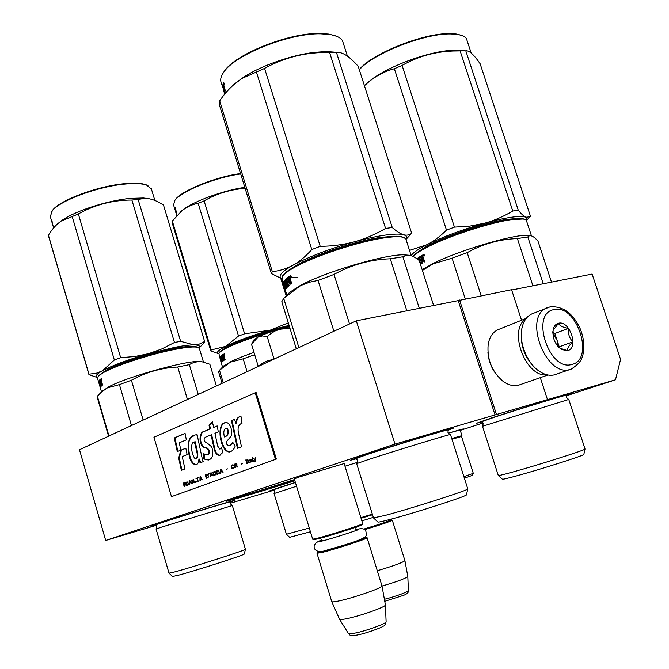 <?xml version="1.0" encoding="UTF-8"?>
<svg xmlns="http://www.w3.org/2000/svg" width="669" height="669" viewBox="0 0 669 669"><rect width="100%" height="100%" fill="white"/><g stroke="black" fill="none" stroke-linecap="round" stroke-linejoin="round"><path stroke-width="1" d="M274.114 490.134L230.203 503.28M156.212 525.366L105.702 540.46L395.003 444.124L615.488 379.8L566.317 395.822M483.118 422.942L460.28 430.384M294.327 478.962L297.922 477.39L344.15 463.567M344.978 466.243L357.489 462.371M482.182 421.83L476.562 423.251L491.297 418.033C517.421 409.428 569.152 393.606 571.686 393.439L566.4 395.563M448.28 433.119L463.366 428.888L460.213 430.184M273.78 489.859L269.256 491.004L276.882 488.328L295.38 482.416M356.393 458.792L350.213 460.28L362.623 455.773C389.5 446.783 451.659 427.867 453.699 428.035L447.954 430.376M294.87 480.768C266.755 489.733 225.545 502.076 226.565 501.19L294.511 479.581M155.835 525.04L150.893 526.252L156.922 524.095C176.206 517.63 236.349 499.375 235.07 500.353L230.379 502.101M615.488 379.8L620.573 359.429L592.115 274.064L511.676 290.012M547.476 399.594L540.309 377.667M521.552 320.242L511.576 289.71L458.215 300.615L495.052 414.939M496.465 414.471L459.57 300.013M395.003 444.124L356.318 320.819L458.215 300.615M105.702 540.46L79.486 449.744L356.318 320.819M294.628 479.949L236.006 497.828M360.884 517.672L372.34 514.143M361.068 518.266L372.524 514.745M363.894 529.171C376.806 525.399 392.327 520.148 391.557 519.83L390.236 519.955M364.597 529.664C380.31 524.914 389.559 521.795 392.335 520.29L392.277 520.214M377.291 570.724C392.962 566.099 402.178 562.763 404.921 560.714L404.887 560.572M331.715 601.565C331.816 602.075 333.714 601.975 337.419 601.255C350.79 598.797 382.543 587.942 382.007 586.052C396.433 581.888 405.029 578.718 407.814 576.561L407.797 576.385M294.226 478.644L312.691 539.206L318.11 538.068C330.929 534.757 362.188 524.697 362.682 523.752L362.723 523.618M312.732 539.222L313.627 539.699L318.904 538.612C331.356 535.392 361.695 525.633 362.188 524.697L362.255 524.571M318.695 551.582L317.549 552.218L322.818 551.415C336.047 548.204 368.042 537.692 366.16 537.199L364.697 537.282M316.981 553.255L322.475 552.343C335.671 549.157 367.674 538.687 367.097 537.776L367.013 537.65M339.501 619.159C339.718 619.661 341.483 619.619 344.786 619.051C356.953 617.061 385.561 607.159 385.428 605.019L381.966 585.835M532.792 313.535L531.805 313.937C526.896 316.253 523.643 320.836 522.054 327.685C518.584 342.076 526.988 363.309 539.339 371.303C544.725 374.874 549.859 376.037 554.735 374.782L570.891 369.213M521.31 335.395C521.502 346.759 525.332 356.769 532.808 365.433M553.957 309.613C529.89 313.276 549.124 372.106 572.012 364.413C595.167 359.404 576.544 303.3 553.957 309.613M558.456 323.269C555.947 323.921 554.233 325.811 553.313 328.947C552.025 337.427 554.752 344.276 561.475 349.502L567.488 350.673C579.178 348.332 569.787 319.949 558.456 323.269M558.607 347.194L560.187 348.29L567.329 350.573C567.262 348.332 569.076 345.43 572.764 341.859C569.394 338.062 567.914 333.572 568.316 328.387C563.156 327.467 559.844 325.828 558.398 323.453L553.196 330.277L552.862 331.598M568.316 328.387L554.844 333.505L552.82 332.51M572.764 341.859L559.234 346.835L554.844 333.505M558.849 347.437L559.234 346.835M557.904 346.417L557.034 340.161L552.828 333.195M498.748 329.399L497.836 329.767C492.635 332.242 489.407 337.201 488.153 344.652C486.973 359.111 491.74 371.17 502.452 380.837C508.005 385.051 513.374 386.506 518.575 385.202L547.953 375.008M487.935 352.513C488.546 360.641 491.339 367.967 496.314 374.481M525.717 319.046C507.779 330.369 525.993 378.052 547.091 374.832M521.31 336.54C521.427 347.169 525.006 356.51 532.039 364.572M262.332 364.588L258.962 366.152M259.647 365.257L265.702 361.452L274.064 359.044L280.311 356.217M289.995 328.395L279.525 329.215C270.694 331.765 263.594 334.349 258.209 336.95L253.977 339.852M274.064 359.044L267.19 336.616L271.397 333.162L275.82 330.611L289.485 326.731M267.19 336.616L262.39 335.938L258.209 336.95L251.812 343.824M258.226 366.286L251.536 344.343M219.156 352.814L219.298 352.563C220.134 351.25 222.727 349.502 227.059 347.303C239.017 341.182 265.116 332.351 284.952 327.768M223.379 355.574L222.777 355.766L223.095 356.811L223.563 355.465M219.741 357.806L218.905 353.274C219.75 351.953 222.367 350.188 226.758 347.964C237.353 342.787 251.711 337.552 269.833 332.259M223.095 366.52L230.889 361.611C236.675 358.818 244.377 355.757 254.003 352.421M222.443 357.539L221.84 357.723L222.376 357.313L222.518 359.972L223.479 359.47L222.175 354.921L223.254 354.21L225.11 359.663L224.692 359.922L224.09 357.932L223.404 357.848L223.99 360.382L222.718 361.319L221.029 357.121L222.384 361.611L220.829 357.321L220.369 357.856L221.932 361.494L221.489 362.723L220.737 360.382L221.389 363.125L220.026 358.542M222.484 360.967L223.036 360.825L222.81 360.056M222.367 358.601L222.083 357.664M220.678 358.893L221.105 358.776M221.882 362.13L221.682 361.461M220.101 359.002L220.218 358.308M220.419 360.056L222.543 367.089M220.034 358.693L221.23 361.594L221.874 361.293M221.23 361.594L221.38 359.671L220.895 360.064L219.967 356.962L221.899 355.114L221.84 357.723M221.339 359.679L221.071 358.785M220.67 357.48L220.527 356.803L221.966 355.339M222.618 360.106L223.881 359.429M222.175 354.921L223.446 354.294M223.597 357.723L223.304 356.753M222.969 355.632L222.71 354.787M223.279 355.44L223.789 355.314L223.413 355.565M223.095 356.811L224.09 356.368M223.638 356.452L224.09 356.343M224.316 355.155L224.107 353.7L224.583 354.244L223.939 354.62M223.262 382.785L219.482 370.25L218.654 371.997L222.075 383.337M219.482 370.25L230.42 362.146L243.173 358.835L254.697 354.704M247.078 371.688L243.173 358.835M296.551 486.254L274.056 493.555L274.716 491.13L273.579 489.733L295.405 482.525M309.287 528.017L286.391 534.263M310.424 531.763L289.644 537.316L286.416 534.288M224.274 355.005L224.215 353.859L224.608 354.921M234.794 343.774L234.627 343.23M289.075 325.402L270.201 330.177L288.297 322.884M240.564 173.547C215.359 176.842 180.638 191.008 175.069 200.023L174.4 201.11M285.529 327.626L285.345 327.016M279.667 329.056L279.466 328.404M238.515 336.039L225.645 346.383C236.625 340.998 251.469 335.595 270.201 330.177L244.595 333.814L238.515 336.039L198.158 203.317C192.279 204.363 186.868 206.821 181.935 210.685L172.326 221.038L172.142 222.735L210.819 350.991L211.212 349.946L172.326 221.038M223.672 349.134C230.136 343.398 266.479 330.628 289.309 326.163M211.212 349.946L225.645 346.383C218.061 350.297 215.744 352.747 218.688 353.725M218.654 353.717L210.819 350.991M244.595 333.814L204.095 200.867L198.158 203.317M286.181 295.941L280.754 278.371M204.095 200.867C216.856 193.567 230.529 189.394 245.13 188.365M244.812 187.345C223.028 190.464 193.249 201.402 182.57 210.083L180.045 212.307M229.985 345.898L229.852 345.463M240.681 173.94C215.167 177.335 180.296 191.61 174.684 200.683L173.589 205.057L174.96 209.589M175.102 207.741L176.733 213.001L175.838 211.387L176.524 214.665M175.387 210.994L176.499 214.674L175.387 210.994M176.315 212.976L175.203 210.258M175.061 207.75L174.893 208.603L175.362 208.477M175.604 207.683L175.713 208.276M175.479 207.959L175.37 207.298L175.554 207.842M174.893 208.603L176.256 212.775M175.303 208.987L175.529 210.384L175.504 208.937M175.395 208.084L175.646 208.577L175.571 208.042M175.37 210.952L176.491 214.674M473.292 473.334L463.893 476.654M452.001 439.282L461.543 436.456M472.239 475.4L464.386 478.218M461.016 429.448L448.314 433.169L460.147 429.975M461.485 436.489L451.96 439.165M413.233 256.553C414.512 253.986 419.605 250.449 428.495 245.924C449.342 235.204 490.252 221.907 510.965 219.164L522.389 218.579L525.132 219.399M413.3 256.578C415.232 254.044 420.199 250.75 428.21 246.694C449.309 235.856 490.762 222.384 511.71 219.599L523.275 218.997L526.21 219.959L526.779 221.682M543.236 283.756L527.816 236.918L529.129 235.956C531.32 235.103 534.263 236.809 537.968 241.083L551.507 282.117M532.909 285.805L517.396 238.574L527.816 236.918M421.671 257.883L423.494 257.991M422.156 269.632L433.537 263.277C458.449 250.858 509.954 235.279 525.792 235.346L530.433 235.714M420.592 259.505L419.513 259.965L420.525 259.288L420.926 260.55L419.915 261.228L420.383 262.7L422.147 261.788L420.492 256.252L422.365 255.106L423.435 258.376M423.251 258.418L424.832 261.688L424.121 262.097L422.967 259.296L422.223 259.731L422.9 262.833L420.475 264.406M424.656 261.788L423.937 259.555L423 259.296M420.333 263.962L420.784 263.845L420.458 262.825M419.94 261.211L419.538 259.965M418.953 260.283L418.568 259.087L419.179 258.936M418.142 259.656L418.568 259.087M417.18 258.936L420.073 256.787M416.938 258.769L419.998 256.57L420.408 257.833L419.195 258.652L419.513 259.965M420.533 262.842L422.808 261.554M422.147 261.788L422.758 261.646M420.492 256.252L422.649 255.157M422.181 261.52L422.749 261.387M422.256 259.706L421.855 258.451M422.29 256.679L422.85 256.553L422.766 257.883L421.813 258.46L421.102 256.11M421.411 257.197L422.85 256.553M421.813 258.46L423.36 257.757L423.025 256.695M422.766 257.883L423.36 257.757M423.435 255.499L423.828 254.295L424.547 255.324L424.104 256.11L423.77 255.424M422.407 270.435L433.06 263.887L452.093 258.175L467.205 252.656C482.75 243.917 499.484 239.218 517.396 238.574M481.17 295.74L467.205 252.656M465.239 298.892L452.093 258.175M568.767 399.452L482.433 426.304M498.372 475.55L502.252 479.104C501.942 479.631 506.349 478.661 515.49 476.186C538.261 470.064 582.03 456.166 583.828 454.51L584.982 449.167C583.125 450.781 536.396 465.582 512.203 472.197C502.503 474.865 497.836 475.935 498.221 475.408M424.046 254.613L424.297 255.157M423.929 255.926L424.004 255.249L424.389 255.667L423.937 254.488L423.929 255.926L424.447 255.817M526.562 220.31L527.005 218.512L525.809 217.249C523.743 216.212 521.243 213.879 518.291 210.267L465.8 50.836C469.128 50.309 473.903 54.615 480.125 63.739L530.467 216.263L530.007 216.789L525.809 217.249C523.601 216.221 518.893 216.204 511.685 217.199C504.351 218.253 495.478 220.218 485.05 223.086C494.399 220.477 503.632 216.455 512.763 211.019L460.121 50.903L452.846 51.02C434.699 51.722 417.782 56.522 402.094 65.428L394.359 68.731L446.491 230.111L454.443 227.134L402.094 65.428M518.291 210.267L512.763 211.019M462.22 35.608L456.216 34.002L450.02 33.617C423.552 32.856 371.136 53.921 359.295 69.668M482.449 225.645L482.224 224.96M475.04 227.845L474.806 227.142M454.443 227.134L469.964 226.089L485.05 223.086C462.555 229.492 443.179 236.701 426.906 244.72C433.479 241.4 440.001 236.525 446.491 230.111M420.274 250.474C431.973 240.823 483.135 222.401 507.378 219.323L515.439 218.638M409.512 250.398L426.906 244.72C417.699 249.42 412.48 253.099 411.251 255.742M364.438 85.732L368.569 82.044C376.388 75.647 384.984 71.207 394.359 68.731M460.121 50.903L465.8 50.836M464.763 50.819L456.041 50.116L448.966 50.535C424.246 52.717 385.411 67.803 369.455 81.175L365.065 85.147M359.362 69.877C372.064 53.98 424.313 33.216 450.73 33.952L457.002 34.345C461.677 35.014 464.804 36.385 466.385 38.459L467.48 41.787M97.498 378.169L98.418 375.827L104.08 371.755C116.732 364.538 151.712 353.215 174.994 348.85C186.634 346.642 194.077 346.049 197.313 347.052L198.183 347.495M98.418 375.827L103.703 372.482C116.506 365.182 151.947 353.717 175.512 349.285C187.295 347.052 194.813 346.45 198.083 347.462L199.395 348.574M198.267 394.426L189.344 364.647C193.291 362.188 197.631 361.268 202.356 361.896L209.857 364.262M187.429 399.468L177.745 367.022L189.344 364.647M101.889 391.641L108.018 387.226C126.784 376.706 189.728 359.445 200.934 361.586L202.732 361.954M100.317 382.584L99.857 382.71L100.233 382.3L100.559 385.135L101.27 384.658L99.89 379.749L100.76 379.039L101.596 381.94M101.529 381.957L102.666 384.943L102.315 385.202L101.437 382.676L101.755 385.653L100.835 386.573L101.002 385.193M100.501 383.479L100.25 382.601M100.634 386.189L99.572 381.748M99.464 383.772L100.626 386.858L99.347 381.807M99.246 383.83L99.606 385.377M98.661 382.124L100.3 386.623M99.999 386.707L98.586 381.723L99.689 379.942L99.857 382.71M99.288 381.899L99.798 380.318M100.643 385.285L101.638 384.734M99.89 379.749L100.969 379.206M101.404 382.693L101.119 381.723M100.743 380.435L100.501 379.599M99.313 384.366L98.979 383.22M100.835 380.36L101.22 381.447L100.776 381.807L100.45 380.678L101.295 380.251M100.776 381.807L101.613 381.464M101.379 379.507L101.479 378.537L101.554 379.465M108.972 436.004L97.365 396.19L97.206 397.202M97.365 396.19L101.412 392.059L107.458 387.811L119.433 384.608L131.417 380.243C145.909 372.248 161.346 367.841 177.745 367.022M209.798 364.061L216.396 385.98L209.773 364.011M143.158 420.082L131.417 380.243M131.45 425.543L119.433 384.608M245.423 549.249L232.327 505.538L161.605 527.105L156.069 529.037L169.006 573.149L174.768 571.903C192.68 567.187 246.936 549.776 245.414 549.266L245.414 549.224M244.327 553.932L244.319 553.974C245.69 554.593 194.846 570.975 177.971 575.323L172.527 576.469L169.023 573.174M101.989 379.867L101.772 378.763M101.696 379.933L101.638 378.779M119.584 364.822L119.4 364.22M174.475 342.503L180.622 341.332L193.901 344.911C198.877 344.97 200.608 345.998 199.086 348.022L204.237 342.662L204.614 341.508L199.454 344.05L193.901 344.911C189.586 344.92 183.406 345.689 175.37 347.219L148.735 353.642L161.639 349.017L174.475 342.503L131.893 200.039C112.81 200.023 94.965 204.664 78.348 213.946L72.193 216.555L114.34 360.014L120.654 357.664L78.348 213.946M147.974 185.597L145.8 184.661C141.318 183.197 134.586 182.838 125.621 183.599C99.154 185.614 60.461 199.747 52.692 210.083L51.396 211.914M204.614 341.508L163.504 205.09C156.906 200.7 150.742 198.442 145.031 198.308L138.123 199.421L180.622 341.332M175.061 348.833L174.885 348.256M168.914 350.104L168.722 349.469M120.654 357.664L134.854 356.527L148.735 353.642C128.231 359.554 112.81 365.266 102.474 370.777L114.34 360.014M103.503 372.081C111.38 365.742 148.309 353.199 172.661 348.666C181.174 347.044 187.337 346.366 191.167 346.626M88.96 374.673L88.952 374.222L96.821 373.11L102.474 370.777C96.336 374.247 94.672 376.513 97.473 377.567L88.96 374.673L48.62 236.282M88.952 374.222L48.427 235.204C52.174 228.982 56.514 224.207 61.439 220.887L72.193 216.555M131.893 200.039L138.123 199.421M148.635 198.618L143.35 197.982L130.413 198.375C107.993 200.382 75.656 210.752 62.15 220.26L58.078 223.421M48.427 235.204L48.536 235.998M113.973 367.08L113.814 366.562M52.692 210.083L52.266 210.777C60.126 200.324 99.313 186.007 126.107 183.967C135.18 183.189 141.987 183.549 146.519 185.029L151.428 189.059M52.266 210.777L50.309 216.589M51.956 221.715L52.508 223.697M52.483 223.705L53.537 227.661M53.202 226.498L51.814 221.757M52.006 222.2L52.383 223.68L52.09 222.183M51.889 221.247L52.107 221.79L51.939 221.23M52.065 221.489L51.772 220.41L52.107 221.481M282.552 276.054L282.803 275.603C284.292 273.178 288.314 270.142 294.862 266.505C314.806 255.19 359.47 240.589 384.591 237.244C391.967 236.199 397.445 235.973 401.032 236.55L404.16 237.579M283.179 283.179L282 279.358L282.285 276.548C283.79 274.098 287.862 271.037 294.485 267.357C314.664 255.918 359.922 241.133 385.352 237.729C392.812 236.675 398.356 236.441 401.977 237.027L405.723 238.532L406.275 240.255M419.321 308.325L402.88 256.771L406.334 255.307C410.03 254.705 414.328 256.436 419.229 260.5L433.629 305.49M406.836 310.801L390.295 258.769L402.88 256.771M288.071 293.984L289.727 292.269L300.147 285.596C324.749 272.066 384.491 254.354 403.775 254.797L409.16 255.249M284.066 286.282L284.668 288.214M285.42 290.513L285.22 289.936M283.28 283.731L283.572 284.701M287.862 281.239L286.909 281.607L287.754 280.896L288.188 282.285L287.336 282.987L287.837 284.601L289.334 283.673L287.561 277.602L289.209 276.406L290.354 280.002M290.179 280.035L291.776 283.648L291.015 281.273L289.995 280.997M288.531 286.048L287.72 286.014L288.071 286.449L290.062 284.843L289.301 281.44L289.953 280.997L291.14 284.082L291.776 283.648M288.448 285.839L288.105 284.735M287.519 282.836L287.126 281.557M287.72 286.014L286.048 280.612L286.566 280.487M285.705 283.43L284.827 283.497L284.509 282.293L285.329 281.323L287.177 287.294L287.519 286.951L285.671 280.972L286.048 280.612M288.13 286.391L287.996 285.947M285.329 281.323L285.747 281.223M284.935 283.664L285.479 283.054M284.258 285.805L285.529 289.719L284.827 285.88L285.855 288.958L286.842 287.653L285.429 283.062M286.357 288.23L286.064 287.26M283.706 283.798L283.974 282.435M284.016 285.872L285.42 290.413L283.188 283.288L283.648 281.632M286.7 286.625L285.554 287.402L283.614 281.641M285.554 287.402L286.173 286.248L285.646 284.693L285.161 285.295L284.919 284.835L283.915 281.164L287.143 277.928L287.57 279.316L286.549 280.16L286.909 281.607M285.646 284.693L286.064 284.584L285.337 283.564M284.818 281.9L284.651 280.963L287.244 278.262M287.979 284.768L289.961 283.572M289.334 283.673L289.945 283.539M287.561 277.602L289.518 276.523M289.351 283.388L289.861 283.271M289.468 281.315L289.067 280.002M288.607 278.53L288.272 277.443M283.865 283.74L284.225 284.885L284.183 283.121M284.225 284.885L284.693 284.751M289.217 278.12L289.869 277.978L289.485 278.254M289.343 278.279L289.71 279.45L288.866 280.052L288.439 278.655L289.869 277.978M288.866 280.052L289.71 279.45M290.371 279.216L290.037 278.128M290.597 277.468L290.396 276.824M290.221 276.866L290.547 275.561L291.249 276.916L290.756 277.543L290.53 276.799M298.876 347.571L283.715 298.416L281.774 301.719L296.283 348.775M283.715 298.416L299.553 286.273L302.053 285.036L309.847 282.142L318.043 280.403L334.023 274.432C351.543 264.748 370.3 259.53 390.295 258.769M349.536 323.98L334.023 274.432M333.898 331.255L318.043 280.403M450.505 434.591L450.304 434.524C447.971 434.699 392.285 451.717 368.009 459.687L356.619 463.667M373.578 518.015L377.834 521.979C377.801 522.43 381.547 521.678 389.09 519.696C412.639 513.6 465.172 496.758 466.46 494.926L467.731 489.081C466.444 490.829 410.348 508.749 385.336 515.364L373.461 517.906M290.756 275.921L291.157 276.489M290.697 277.342L290.747 276.606L291.115 277.075L290.647 275.779L290.697 277.342L291.174 277.242M406.175 239.243L411.678 233.247C409.378 235.103 406.677 235.605 403.583 234.752C400.087 233.782 393.974 233.891 385.269 235.103C376.421 236.366 366.152 238.599 354.461 241.785C364.94 238.892 375.309 234.434 385.587 228.43L329.566 52.433L317.282 52.784C298.541 54.089 280.972 59.298 264.573 68.397L256.419 72.026L311.804 249.545L320.208 246.326L264.573 68.397M406.066 238.992C407.145 236.977 406.317 235.563 403.583 234.752C400.305 233.765 396.533 231.349 392.26 227.519L385.587 228.43M336.708 36.302L328.972 34.102L319.79 33.45C289.292 32.706 236.324 53.671 224.725 70.663L222.877 73.456M411.678 233.247L358.241 66.373C349.561 56.43 342.277 51.756 336.407 52.349L392.26 227.519M364.287 241.266L364.095 240.639M356.385 243.29L356.176 242.621M320.208 246.326C332.008 246.242 343.431 244.729 354.461 241.785C329.332 248.893 308.852 256.695 293.014 265.2C299.352 261.688 305.608 256.47 311.804 249.545M297.63 277.493L290.555 277.334M291.784 268.277C305.942 257.724 354.478 240.823 381.046 237.353L391.842 236.425M281.733 278.689L271.388 273.562L272.325 271.631C279.441 270.928 286.34 268.787 293.014 265.2C281.398 271.823 277.627 276.272 281.708 278.538M272.325 271.631L219.675 100.852C226.314 91.059 233.983 83.474 242.688 78.097L256.419 72.026M329.566 52.433L336.407 52.349M336.959 52.316L326.138 51.546L314.656 52.349C291.634 54.983 261.42 65.579 243.683 77.152L233.816 84.587M219.675 100.852L219.106 103.938L271.388 273.562M224.725 70.663L224.24 71.491C235.965 54.314 289.627 33.074 320.501 33.818L329.792 34.479C336.323 35.541 340.554 37.615 342.486 40.692L343.548 44.02M224.24 71.491C220.854 76.007 219.892 79.862 221.364 83.056L222.777 87.614M223.27 83.491L224.324 86.987M224.19 87.012L225.119 90.432M224.826 88.316L224.299 88.024L224.115 88.609L225.027 91.921L224.876 93.953M224.976 92.155L224.458 92.297L224.801 90.825L222.802 85.047L223.655 85.214M224.725 93.643L223.128 88.475L224.767 94.078M224.734 94.128L223.27 89.403L222.744 85.473L223.797 89.211M223.27 89.403L223.563 90.332M224.717 94.137L223.864 91.36M224.458 92.297L223.505 89.295M223.622 84.445L223.546 84.863M223.187 83.516L222.802 85.047M224.249 87.146L224.508 87.974M224.659 88.475L225.252 90.399M223.471 85.264L223.705 87.279L223.847 85.172M223.705 87.279L224.408 87.104M223.68 83.776L224.023 82.998L224.015 84.378L223.689 83.792M224.491 88.4L225.277 90.942M224.073 83.951L223.705 82.613L224.174 83.934M253.375 458.449L255.065 460.239L254.939 462.003L255.382 461.844L255.734 457.579L255.416 459.536L253.375 458.449L255.357 460.155L255.24 461.894M255.29 457.747L255.123 459.611M184.184 486.497L184.117 484.849L185.188 484.456L186.584 485.619L185.037 482.525L183.189 483.127L184.184 486.497M186.091 482.056L187.37 485.326M186.977 481.722L188.993 484.732L189.503 484.548L189.519 480.785L189.118 484.205L186.977 481.722L189.268 484.632M191.568 480.024L190.331 481.362L190.866 483.169L191.719 483.662L192.873 483.235L193.299 482.274L192.764 480.467L191.568 480.024M193.492 479.313L194.119 482.859L196.443 482.014L196.31 481.58L194.378 482.282L193.492 479.313M202.18 479.916L200.499 476.721L199.981 476.913L199.956 480.727L200.349 479.614L201.653 479.129L202.18 479.916M208.569 477.005L207.85 474.572L205.241 474.965L206.269 478.419L208.569 477.005M208.577 474.304L209.029 473.568L208.577 474.304M210.626 472.975L210.593 476.838L211.003 475.709L212.341 475.216L213.277 475.86L211.17 472.774L210.626 472.975L210.886 476.729M215.978 474.622L215.426 471.779L212.775 472.18L213.821 475.659L215.978 474.622M219.248 473.426L218.688 470.575L216.02 470.976L217.065 474.472L219.248 473.426M226.565 469.579L227.427 468.852L226.565 469.579M245.799 459.963L246.886 463.567L247.321 463.408L246.234 459.804L245.799 459.963L247.179 463.466M251.753 461.71L252.581 461.493L251.728 459.486L249.88 459.82L249.679 460.498L250.9 459.703L251.577 460.055L250.106 460.849L250.189 461.936L251.753 461.71M198.517 477.858L195.942 478.41L197.087 478.385L197.999 481.446L197.48 478.243L198.517 477.858M223.078 472.272L220.929 469.161L220.377 469.37L220.335 473.276L220.753 472.13L222.125 471.628L223.078 472.272M248.299 462.371L249.504 462.614L248.617 462.087L248.199 460.698L248.91 460.096L248.107 460.389L247.923 459.779L247.254 461.05L247.839 460.832L248.299 462.371L249.495 462.588M234.351 467.564L232.26 468.158L231.549 466.577L231.767 465.741L233.598 465.064L232.519 464.871L231.323 465.565L231.884 468.467L233.59 468.434L234.351 467.564M235.572 467.706L235.087 466.117L236.291 465.674L237.344 467.062L237.838 466.878L236.675 465.365L236.943 464.169L236.149 463.617L234.075 464.303L235.145 467.865L235.572 467.706M241.45 464.119L242.337 463.366L241.45 464.119M253.166 461.276L252.439 457.504L253.166 461.276M238.708 434.214C237.403 428.862 238.105 425.384 240.832 423.786L242.036 423.979L241.108 416.804L239.552 416.712C237.403 417.481 236.174 419.647 235.856 423.226L234.493 419.17L231.466 420.784L237.428 448.381L241.484 446.817L238.708 434.214M235.154 446.231L232.72 442.259L229.224 445.88C225.963 444.484 225.369 442.686 227.46 440.495L231.022 436.247C233.347 431.647 229.676 421.227 225.394 422.708C215.936 422.942 219.967 451.542 229.308 452.01C231.934 451.483 233.882 449.56 235.154 446.231M205.341 437.25L211.07 434.883L213.896 447.678C214.849 452.796 216.764 455.346 219.658 455.33L222.894 452.411L221.422 447.519L219.85 449.1L217.693 446.139L214.925 433.286L218.32 431.881L217.157 425.944L213.628 427.424L212.391 421.729L208.996 425.108L209.84 429.013L203.652 431.614C198.91 432.049 198.484 445.638 204.421 447.553C207.357 446.934 211.304 453.682 207.239 454.778L203.593 453.816L203.861 459.001L208.352 460.021C212.725 458.783 213.854 454.41 211.747 446.9L207.097 442.962C203.844 441.674 203.234 439.776 205.258 437.267L205.341 437.25M202.097 457.981L197.121 434.725C189.411 435.051 186.676 441.54 188.917 454.184C190.046 460.824 192.396 464.37 195.958 464.83C197.781 464.286 198.76 462.421 198.902 459.235L200.098 462.839L203.184 461.652L202.097 457.981M185.831 448.18L180.856 450.22L178.682 458.031L181.349 470.324L184.92 468.952L182.244 456.601L187.111 454.644L185.831 448.18M174.316 437.969L177.285 451.608L180.839 450.153L179.267 442.828L186.342 439.859L185.062 433.37L174.316 437.969L174.893 437.819L177.845 451.383M275.452 459.319L255.232 392.803L153.945 437.242L171.473 496.649L276.347 459.068L256.135 392.594L255.232 392.803M183.189 483.127L184.46 486.388M184.811 482.55L183.473 483.043M185.188 484.456L186.408 485.677M189.118 484.205L189.135 480.927M191.05 480.217L190.983 482.75L192.246 483.545M193.107 479.456L194.403 482.759M194.378 482.282L196.318 481.596M201.653 479.129L202.456 479.815M199.981 476.913L200.24 480.618M205.241 474.965L206.554 478.318M206.947 474.363L205.525 474.89M208.695 473.694L208.879 474.196M212.341 475.216L213.152 475.902M212.775 472.18L214.105 475.559M214.515 471.561L213.068 472.097M216.02 470.976L217.35 474.371M217.768 470.357L216.313 470.901M227.435 468.877L226.749 469.128M250.649 462.112L251.168 462.003M250.482 462.087L250.95 462.028M250.189 461.936L250.775 462.003M250.03 461.652L250.49 461.853M251.577 460.055L251.067 460.272M251.385 459.695L251.803 459.745M251.218 459.678L251.686 459.62M250.9 459.703L251.511 459.595M251.945 461.292L252.389 461.418M197.087 478.385L198.283 481.337M198.417 477.515L196.234 478.327M222.125 471.628L222.944 472.322M220.377 469.37L220.628 473.167M247.839 460.832L248.592 462.287M247.555 459.912L248.04 460.448M248.107 460.389L248.918 460.121M232.586 468.718L233.138 468.601M232.26 468.668L232.879 468.635M231.884 468.467L232.553 468.584M231.658 468.216L232.176 468.384M231.474 467.865L231.951 468.133M231.131 466.728L231.767 467.782M232.645 464.855L232.185 465.03M233.222 465.373L233.64 465.473M232.963 465.298L233.514 465.29M232.661 465.331L233.255 465.223M232.82 468.208L233.456 467.974M234.075 464.303L235.429 467.756M235.898 463.659L234.367 464.219M236.291 465.674L237.62 466.962M242.345 463.391L241.626 463.659M252.071 457.646L253.459 461.167M241.032 423.761L241.994 423.636M231.466 420.784L232.059 420.642L238.005 448.155M234.535 419.321L232.059 420.642M235.856 423.226L236.45 423.076C236.759 419.789 237.813 417.657 239.619 416.695M233.013 442.744L229.818 445.73M225.244 422.741C216.522 424.514 221.029 450.931 229.592 451.884M211.07 434.883L211.655 434.741L214.481 447.528C215.418 452.553 217.291 455.104 220.093 455.196M203.861 459.001L208.72 459.929M204.204 454.251L204.446 458.842M204.421 447.553L204.998 447.402C208.268 446.959 211.789 453.59 207.825 454.619L207.239 454.778M203.652 431.614L204.237 431.472C199.429 431.982 199.103 445.495 204.998 447.402M209.84 429.013L204.237 431.472M208.996 425.108L209.581 424.966L210.434 428.862M212.474 422.089L209.581 424.966M213.628 427.424L217.174 426.036M221.581 448.046L219.85 449.1M198.902 459.235L199.479 459.076L200.658 462.622M188.917 454.184L189.494 454.034C190.598 460.515 192.873 464.077 196.301 464.729M197.138 434.8L196.059 435.176M194.629 435.619C188.892 437.267 187.178 443.405 189.494 454.034M185.848 448.263L181.433 450.07L179.25 457.88L181.909 470.106M180.856 450.22L181.433 450.07M178.682 458.031L179.25 457.88M185.087 433.47L174.893 437.819M276.347 459.068L171.473 496.649M185.154 482.826L185.639 483.754L183.992 484.423L183.666 483.344L185.154 482.826M191.978 480.384L192.689 480.601L193.182 482.265L191.652 483.202L190.732 481.295L191.978 480.384M201.795 478.787L200.324 479.297L200.324 477.106L201.795 478.787L200.324 479.297M207.248 474.739L207.984 474.965L208.485 476.654L206.537 477.833L205.768 475.266L207.248 474.739M212.474 474.865L210.978 475.383L210.986 473.167L212.474 474.865L210.978 475.383M214.824 471.946L215.56 472.163L216.07 473.869L214.088 475.065L213.319 472.473L214.824 471.946M217.785 470.825L218.822 470.968L219.332 472.674L217.341 473.878L216.564 471.277L218.37 470.717M252.104 460.749L250.875 461.769L250.373 461.184L251.962 460.28L252.079 460.924M222.259 471.277L220.728 471.804L220.745 469.563L222.259 471.277L220.728 471.804M236.249 463.943L236.784 464.93L234.953 465.657L234.61 464.52L236.249 463.943M226.047 428.269L227.519 428.444C229.082 432.709 228.263 435.494 225.06 436.807L224.55 436.924M194.411 441.958L196.636 451.09C197.581 454.552 197.414 457.136 196.134 458.85L195.499 458.993C191.551 455.999 189.703 442.042 194.411 441.958L195.239 441.783L197.221 450.939C198.158 454.502 197.991 457.086 196.711 458.691L196.326 458.758M184.87 482.901L185.363 482.826M185.079 482.901L185.53 482.926M185.188 483.98L183.992 484.423M191.694 480.459L192.262 480.359M191.97 480.442L192.496 480.434M192.204 480.509L192.689 480.601M192.396 480.685L192.839 480.869M192.547 480.944L193.157 481.956M192.446 482.993L191.936 483.177M200.324 477.106L201.503 478.862M206.964 474.823L207.541 474.714M207.248 474.798L207.783 474.789M207.49 474.873L207.984 474.965M207.691 475.04L208.134 475.233M207.842 475.308L208.469 476.336M207.733 477.398L206.537 477.833M210.986 473.167L212.19 474.94M214.532 472.03L215.117 471.921M214.824 471.996L215.359 471.996M215.067 472.071L215.56 472.163M215.267 472.247L215.719 472.439M215.426 472.515L216.054 473.552M215.309 474.622L214.088 475.065M218.077 470.8L218.621 470.792M218.328 470.867L218.822 470.968M218.529 471.043L218.98 471.235M218.688 471.319L219.315 472.356M218.562 473.426L217.341 473.878M251.31 461.61L250.875 461.769M251.669 460.364L251.812 460.832M220.745 469.563L221.966 471.352M235.956 464.027L236.483 463.943M236.19 464.027L236.675 464.043M236.383 464.127L236.809 464.244M236.299 465.164L234.953 465.657M224.433 436.957C223.245 432.525 223.73 429.64 225.888 428.294L226.933 428.595C228.43 432.968 227.611 435.762 224.475 436.966L224.433 436.957M194.654 441.933L195.239 441.783M196.636 451.09L197.221 450.939M408.416 590.476L408.425 590.618C408.425 591.806 394.125 596.991 384.416 599.307M386.113 621.593L386.122 621.827C386.222 623.826 362.841 632.021 352.789 633.493L348.365 633.451L339.559 619.26M548.246 307.322L546.966 307.824C522.757 316.571 545.862 377.993 570.231 369.413L571.309 369.071C581.629 362.163 581.771 358.793 583.36 353.073C584.597 345.246 583.552 337.151 580.224 328.797C573.107 313.41 563.139 306.067 550.303 306.77L531.805 313.937M224.09 357.932L224.558 357.815M221.339 362.347L221.815 362.213M220.728 359.696L221.297 359.537M220.059 357.463L220.619 357.305M219.967 356.962L220.527 356.803M461.953 435.644L451.751 438.504M483.252 423.268L481.931 421.662L495.001 417.004C518.843 409.152 565.723 394.835 566.601 395.128L566.518 395.287M423.343 259.681L423.937 259.555M156.086 529.02L156.814 526.394L155.584 524.889L161.012 522.924C178.573 517.045 232.904 500.571 230.504 501.834L230.303 503.765L232.294 505.538M100.342 387.911L101.521 391.95M98.719 382.258L99.246 382.116M98.586 381.723L99.204 381.556M357.514 460.364L356.059 458.574L367.089 454.519C391.725 446.29 448.23 429.13 448.188 429.866L448.105 430.016M290.321 281.423L291.015 281.273M285.63 288.498L286.299 288.306M283.188 283.288L283.932 283.062M286.198 286.524L286.633 286.407M284.919 284.835L285.663 284.634M283.999 281.866L284.743 281.666M283.915 281.164L284.651 280.963M213.896 447.678L214.481 447.528M226.933 428.595L227.519 428.444M391.557 519.83L392.343 520.248M392.335 520.29L404.929 560.689L407.822 576.527M384.775 601.314L403.833 595.259C407.229 593.871 408.759 592.324 408.425 590.618L407.814 576.561M344.05 463.241L362.74 523.693M362.188 524.697L362.682 523.752M322.567 540.912C320.786 538.863 319.723 538.052 319.397 538.478M355.557 530.668C355.883 527.941 356.284 526.679 356.778 526.879M366.16 537.199L367.097 537.7M317.482 552.343L317.056 553.154M367.097 537.776L382.016 586.019M317.006 553.322L331.715 601.531M339.492 619.118L331.765 601.674M348.424 633.543C350.782 635.383 348.382 635.592 355.649 635.282C364.195 634.145 382.743 627.263 383.32 626.125C384.357 626.117 385.285 624.687 386.122 621.827L385.428 605.019M560.187 348.29L561.475 349.502M553.204 330.277L553.313 328.947M526.227 318.36L497.836 329.767M261.997 363.551L257.423 366.871M254.036 339.76L251.97 343.548M358.442 529.58L358.442 529.58C357.764 530.157 332.292 538.52 322.701 540.878M322.583 540.903L319.381 541.689M322.006 540.034C308.526 543.83 314.221 554.827 325 550.629C338.89 546.632 367.766 538.946 366.152 535.016C366.119 531.144 366.654 526.771 355.523 529.631M373.335 517.354L361.87 520.875M390.93 519.211C391.298 520.8 378.345 524.621 363.752 529.087M219.298 352.563L218.905 353.274M220.118 359.052L220.36 359.863M223.672 365.918L219.984 369.74M274.056 493.563L286.391 534.247M182.57 210.083L181.943 210.685M175.069 200.023L174.684 200.683M176.767 215.577L176.599 215M473.309 473.384L461.535 436.464L461.936 435.594L460.121 429.908M472.205 475.475L473.276 473.409M566.827 394.685L566.342 397.353L568.575 399.385M522.389 218.579L523.275 218.997M526.21 219.959L531.47 235.889M422.967 259.296L423.561 259.162M525.792 235.346L529.129 235.956M482.55 426.195L483.277 423.36M482.516 426.295L498.263 475.366M568.734 399.351L585.074 449.116M526.637 220.41L529.932 216.865M369.455 81.175L368.577 82.036M448.966 50.535L452.846 51.02M471.193 53.035L466.385 38.459M456.216 34.002L457.002 34.345M197.313 347.052L198.083 347.462M199.337 348.39L203.46 362.08M97.465 378.052L98.611 381.966M97.164 397.077L108.57 436.196M103.335 390.136L101.412 392.059M200.934 361.586L202.356 361.896M244.319 553.974L245.414 549.266M62.15 220.26L61.439 220.887M143.35 197.982L145.031 198.308M154.848 200.449L151.319 188.708M145.8 184.661L146.519 185.029M53.62 227.945L53.47 227.435M51.781 221.648L50.242 216.363M448.464 429.322L447.904 432.291C448.431 433.378 449.225 434.114 450.304 434.524M401.032 236.55L401.977 237.027M282.803 275.603L282.285 276.548M405.723 238.532L411.218 255.725M289.953 280.997L290.647 280.838M285.538 290.814L286.892 295.205M289.727 292.269L285.529 296.618M403.775 254.797L406.334 255.307M355.941 458.508L355.39 458.215M356.711 463.584L357.53 460.431M356.677 463.676L373.494 517.856M450.471 434.49L467.823 489.014M243.683 77.152L242.688 78.097M314.656 52.349L317.282 52.784M347.428 56.154L342.486 40.692M328.972 34.102L329.792 34.479M240.832 423.786L241.425 423.644M208.937 459.862L208.352 460.021M225.888 428.294L226.473 428.143M225.06 436.815L224.475 436.966M196.711 458.7L196.134 458.85M195.984 458.867L195.549 458.984"/></g></svg>
